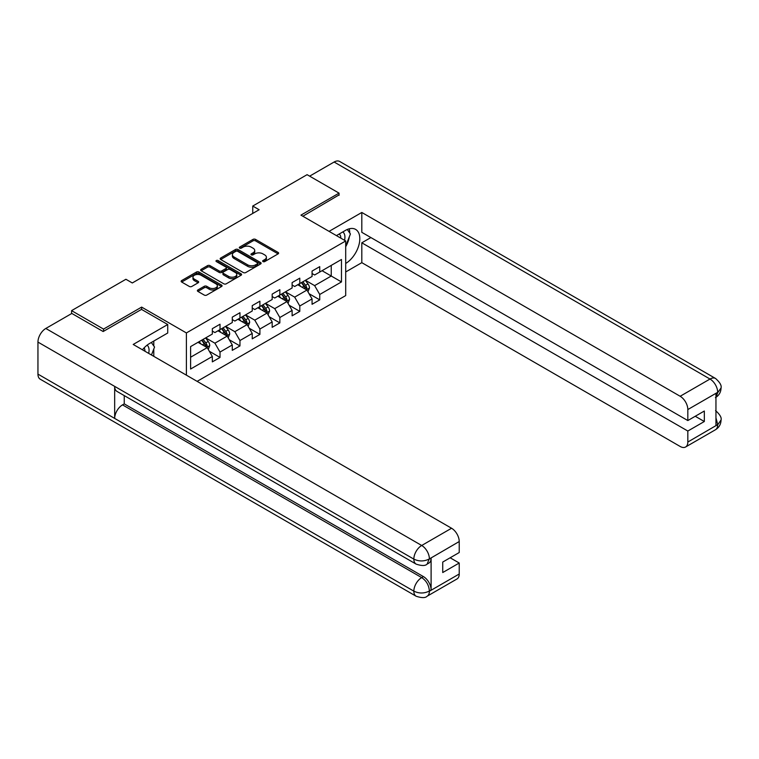 <?xml version="1.0" encoding="UTF-8"?>
<svg xmlns="http://www.w3.org/2000/svg" width="759" height="759" viewBox="0 0 759 759"><rect width="100%" height="100%" fill="white"/><g stroke="black" fill="none" stroke-linecap="round" stroke-linejoin="round"><path stroke-width="1.14" d="M263.003 261.58A1.243 0.721 0 0 0 264.768 261.58L278.098 253.876A1.774 1.025 0 0 0 278.619 253.155A1.774 1.025 0 0 0 278.098 252.424L255.508 239.389A1.774 1.025 0 0 0 253.003 239.389L239.664 247.083A1.243 0.721 0 0 0 239.303 247.595A1.243 0.721 0 0 0 239.664 248.098A1.243 0.721 0 0 0 241.419 248.098L243.146 247.102A5.683 3.283 0 0 1 251.182 247.102L253.06 248.193A5.683 3.283 0 0 1 254.73 250.508A5.683 3.283 0 0 1 253.06 252.823L251.333 253.819A1.243 0.721 0 0 0 250.973 254.331A1.243 0.721 0 0 0 251.333 254.834A1.243 0.721 0 0 0 253.089 254.834L254.815 253.838A5.683 3.283 0 0 1 262.851 253.838L264.73 254.929A5.683 3.283 0 0 1 266.4 257.244A5.683 3.283 0 0 1 264.73 259.569L263.003 260.565A1.243 0.721 0 0 0 262.642 261.068A1.243 0.721 0 0 0 263.003 261.58L263.003 260.565M197.909 289.957A1.774 1.025 0 0 0 197.387 290.688A1.774 1.025 0 0 0 197.909 291.409L204.247 295.071A1.774 1.025 0 0 0 206.752 295.071L221.562 286.522A1.774 1.025 0 0 0 222.083 285.792A1.774 1.025 0 0 0 221.562 285.071L198.972 272.026A1.774 1.025 0 0 0 196.467 272.026L181.657 280.574A1.774 1.025 0 0 0 181.135 281.304A1.774 1.025 0 0 0 181.657 282.025L189.314 286.447A1.774 1.025 0 0 0 191.818 286.447L198.156 282.784A1.774 1.025 0 0 0 198.678 282.063A1.774 1.025 0 0 0 198.156 281.342L194.361 279.151A4.744 2.742 0 0 1 192.966 277.206A4.744 2.742 0 0 1 195.898 274.673A4.744 2.742 0 0 1 201.078 275.27L215.945 283.857A4.744 2.742 0 0 1 217.34 285.792A4.744 2.742 0 0 1 214.408 288.325A4.744 2.742 0 0 1 209.228 287.727L206.752 286.304A1.774 1.025 0 0 0 204.247 286.304L197.909 289.957L197.909 291.409L204.247 287.775L204.247 286.304M141.639 309.463L141.639 307.101L103.537 329.093L71.574 310.64L71.574 313.59M141.639 307.101L186.391 332.935L345.696 240.964L345.696 295.583L197.131 381.36M339.045 195.338L339.045 193.128L300.943 215.129L345.696 240.964M339.045 193.128L307.082 174.674L252.747 206.05L252.747 213.431M71.574 310.64L125.909 279.274L132.303 282.965L259.132 209.74L252.747 206.05M243.269 272.538A1.774 1.025 0 0 0 245.783 272.538L260.593 263.98A1.774 1.025 0 0 0 261.115 263.259A1.774 1.025 0 0 0 260.593 262.538L238.003 249.493A1.774 1.025 0 0 0 235.489 249.493L220.679 258.041A1.774 1.025 0 0 0 220.167 258.772A1.774 1.025 0 0 0 220.679 259.493L243.269 272.538M216.846 261.846A1.243 0.721 0 0 1 218.108 262.016L218.108 260.546L241.077 273.8A1.774 1.025 0 0 1 241.599 274.53A1.774 1.025 0 0 1 241.077 275.251L226.267 283.8A1.774 1.025 0 0 1 223.763 283.8L201.173 270.764L207.511 267.13L207.511 265.65L201.173 269.312A1.774 1.025 0 0 0 200.651 270.033A1.774 1.025 0 0 0 201.173 270.764L201.173 269.312M207.511 267.13A1.774 1.025 0 0 1 210.015 267.13L210.015 265.65A1.774 1.025 0 0 0 207.511 265.65M210.015 265.65L219.18 270.944A1.774 1.025 0 0 0 221.685 270.944L225.888 268.515A1.774 1.025 0 0 0 226.41 267.785A1.774 1.025 0 0 0 225.888 267.064L216.353 261.561A1.243 0.721 0 0 1 215.992 261.049A1.243 0.721 0 0 1 216.761 260.384A1.243 0.721 0 0 1 218.108 260.546M186.391 375.155L186.391 332.935M209.342 351.275L220.015 357.442L220.015 352.053L232.282 344.966L232.282 350.354L239.958 345.924L239.958 340.535L252.235 333.448L252.235 338.837L259.901 334.406L259.901 329.026L272.177 321.939L272.177 327.328L279.843 322.898L279.843 317.509L292.12 310.422L292.12 315.81L299.796 311.38L299.796 305.991L312.063 298.904L312.063 304.293L319.738 299.862L319.738 294.473L341.474 281.931L341.474 259.483L331.247 265.394L331.247 276.02L341.474 281.931M220.015 357.442L212.34 361.872L212.34 356.483L190.604 369.026L190.604 346.588L212.34 334.045L212.34 328.656L220.015 324.226L220.015 329.615L232.282 322.528L232.282 317.139L239.958 312.708L239.958 318.097L252.235 311.01L252.235 305.621L259.901 301.19L259.901 306.579L272.177 299.492L272.177 294.103L279.843 289.682L279.843 295.071L292.12 287.984L292.12 282.595L299.796 278.164L299.796 283.553L312.063 276.466L312.063 271.077L319.738 266.646L319.738 272.035L341.474 259.483M217.966 330.791L227.169 336.104L214.901 343.191L205.689 337.878M212.34 331.085L214.901 332.565L220.015 329.615M214.901 343.191L220.015 352.053M227.169 336.104L232.282 344.966M237.909 319.283L247.121 324.596L234.844 331.683L225.641 326.361M232.282 319.577L234.844 321.048L239.958 318.097M234.844 331.683L239.958 340.535M247.121 324.596L252.235 333.448M257.861 307.765L267.064 313.078L254.787 320.165L245.584 314.852M252.235 308.059L254.787 309.539L259.901 306.579M254.787 320.165L259.901 329.026M267.064 313.078L272.177 321.939M277.803 296.247L287.006 301.56L274.73 308.647L265.527 303.334M272.177 296.541L274.73 298.021L279.843 295.071M274.73 308.647L279.843 317.509M287.006 301.56L292.12 310.422M297.746 284.729L306.949 290.052L294.682 297.13L285.469 291.817M292.12 285.023L294.682 286.504L299.796 283.553M294.682 297.13L299.796 305.991M306.949 290.052L312.063 298.904M322.044 270.707L331.247 276.02L314.624 285.621L305.422 280.308M312.063 273.515L314.624 274.986L319.738 272.035M314.624 285.621L319.738 294.473M103.537 329.093L103.537 331.313M190.604 357.223L207.226 347.622L198.023 342.309M207.226 347.622L212.34 356.483M309.065 293.705L319.738 299.862M289.122 305.213L299.796 311.38M269.17 316.731L279.843 322.898M249.227 328.249L259.901 334.406M229.284 339.766L239.958 345.924M263.506 261.751L264.73 261.039A5.683 3.283 0 0 0 266.4 258.724L266.4 257.244M254.73 250.508L254.73 251.988A5.683 3.283 0 0 1 253.06 254.303L251.836 255.015M278.098 252.424L278.098 253.876L255.508 240.859A1.774 1.025 0 0 0 253.003 240.859L240.157 248.278M260.593 262.538L260.593 263.98L238.003 250.973A1.774 1.025 0 0 0 235.489 250.973L220.708 259.502M257.453 263.771A1.243 0.721 0 0 0 257.813 263.259A1.243 0.721 0 0 0 257.453 262.756L237.624 251.305A1.243 0.721 0 0 0 235.869 251.305L234.047 252.358A5.683 3.283 0 0 0 232.387 254.673A5.683 3.283 0 0 0 234.047 256.997L247.605 264.815A5.683 3.283 0 0 0 255.631 264.815L257.453 263.771L257.453 265.242A1.243 0.721 0 0 0 257.813 264.739L257.813 263.259M232.387 254.673L232.387 256.153A5.683 3.283 0 0 0 234.047 258.468L234.047 256.997M257.453 265.242L255.631 266.295A5.683 3.283 0 0 1 247.605 266.295L234.047 258.468M210.015 267.13L219.18 272.415A1.774 1.025 0 0 0 221.685 272.415L225.888 269.986A1.774 1.025 0 0 0 226.41 269.265L226.41 267.785M218.108 262.016L241.049 275.261M228.687 276.428A4.744 2.742 0 0 0 233.857 277.026A4.744 2.742 0 0 0 236.789 274.492A4.744 2.742 0 0 0 235.394 272.557L230.157 269.53A1.774 1.025 0 0 0 227.653 269.53L223.44 271.959A1.774 1.025 0 0 0 222.928 272.68A1.774 1.025 0 0 0 223.44 273.401L228.687 276.428L228.687 277.908A4.744 2.742 0 0 0 233.857 278.496A4.744 2.742 0 0 0 236.789 275.963L236.789 274.492M222.928 272.68L222.928 274.16A1.774 1.025 0 0 0 223.44 274.881L223.44 273.401M228.687 277.908L223.44 274.881M217.34 285.792L217.34 287.272A4.744 2.742 0 0 1 214.408 289.805A4.744 2.742 0 0 1 209.228 289.207L206.752 287.775A1.774 1.025 0 0 0 204.247 287.775M192.966 277.206L192.966 278.686A4.744 2.742 0 0 0 194.361 280.621L194.361 279.151M198.137 282.803L194.361 280.621M221.543 286.532L198.972 273.506A1.774 1.025 0 0 0 196.467 273.506L181.676 282.044M307.964 291.798L309.482 287.965A4.791 2.77 -120 0 0 307.955 283.885L305.317 280.365M300.716 286.447L298.923 284.056M306.209 289.615L306.902 288.173A4.791 2.77 -120 0 0 305.526 285.289L302.888 281.769M301.684 282.462L304.615 286.371A2.438 1.414 60 0 1 305.061 287.111L306.902 288.173M301.351 282.652L303.989 286.171A4.791 2.77 60 0 1 305.365 289.056M344.529 240.29A11.755 6.784 120 0 0 342.793 231.931M340.782 238.127A8.045 4.649 120 0 0 339.121 234.076A8.045 4.649 120 0 0 339.102 234.066M347.271 229.484L350.421 233.952L345.696 246.134M148.66 353.371A11.755 6.784 120 0 0 147.104 345.155M144.912 351.208A8.045 4.649 120 0 0 144.087 347.907M151.335 342.47L154.551 347.034L151.458 354.994M345.696 263.468A20.341 11.746 120 0 0 358.77 245.537A20.341 11.746 120 0 0 355.61 229.398A20.341 11.746 120 0 0 345.44 230.404L336.427 235.613M345.696 271.959L361.806 262.661L361.806 242.804L687.825 431.036L687.825 442.032L717.862 424.528L715.955 425.429L715.955 393.684L717.682 392.318L687.825 409.556A10.844 6.262 -120 0 0 680.159 396.264L710.007 379.035L334.121 162.018L309.634 176.154M370.876 237.567L361.806 242.804M695.244 416.274L704.324 421.511L704.324 411.027L687.825 420.552L361.806 232.32L361.806 212.463L680.159 396.264M329.074 231.362L361.806 212.463M361.806 262.661L680.159 446.463A10.844 6.262 -120 0 0 685.576 447.004A10.844 6.262 -120 0 0 687.825 442.032M334.121 162.018A11.119 6.423 -60 0 1 339.681 161.468L715.566 378.485A11.119 6.423 -60 0 0 710.007 379.035A10.844 6.262 60 0 1 717.682 392.318M687.825 420.552L687.825 409.556M704.324 421.511L687.825 431.036M339.045 194.902L302.86 216.23M345.696 246.732A20.341 11.746 120 0 0 349.387 236.599M349.719 232.956A20.341 11.746 120 0 0 349.216 228.81M715.955 417.829L717.682 424.433M715.566 410.591C719.93 414.518 721.762 417.649 721.05 420.002L717.881 424.528M715.566 378.485C719.93 382.375 721.752 385.534 721.05 387.972L717.872 392.431M416.141 564.117A11.119 6.423 -60 0 1 413.835 559.108C418.959 561.565 424.063 561.537 429.167 559.041L427.127 564.108C425.306 565.958 421.643 565.958 416.141 564.117L116.962 391.397A11.119 6.423 -60 0 1 114.666 386.378L37.95 342.091A11.119 6.423 -60 0 1 45.815 328.467L71.83 313.448L103.158 331.531L141.516 309.387L167.72 324.52L167.72 333.011L149.57 343.485A20.341 11.746 120 0 0 142.445 349.785M167.72 324.52L133.204 344.453L451.558 528.245A10.844 6.262 60 0 1 459.223 541.537L459.223 552.533L442.734 562.058L442.734 572.542L459.223 563.017L459.223 574.013A10.844 6.262 60 0 1 456.975 578.984L427.127 596.213A10.844 6.262 -120 0 0 429.376 591.252L459.223 574.013M153.337 356.075L157.616 358.552M153.783 355.819L153.783 348.998M153.783 345.952L153.783 341.057M427.127 596.213C425.391 598.054 421.729 598.064 416.141 596.232L40.255 379.215A11.119 6.423 -60 0 1 37.95 374.121L114.666 418.408A11.119 6.423 -60 0 1 122.522 404.87L421.7 577.599L423.427 576.603A10.844 6.262 60 0 1 431.103 589.885L431.103 558.14A10.844 6.262 60 0 1 428.854 563.112L427.127 564.108M37.95 342.091L37.95 374.121M45.815 328.467L421.7 545.484A11.119 6.423 -60 0 0 413.835 559.108L114.666 386.378L114.666 418.408L413.835 591.138C418.94 593.604 424.053 593.604 429.177 591.138L429.376 591.252M459.223 563.017L450.144 557.78M124.248 395.6L124.248 403.873L423.427 576.603M124.248 403.873L122.522 404.87M288.022 303.315L289.54 299.482A4.791 2.77 -120 0 0 288.012 295.403L285.375 291.873M280.773 297.964L278.98 295.574M286.266 301.133L286.949 299.682A4.791 2.77 -120 0 0 285.583 296.807L282.946 293.278M281.741 293.97L284.672 297.879A2.438 1.414 60 0 1 285.109 298.619L286.949 299.682M281.409 294.169L284.046 297.689A4.791 2.77 60 0 1 285.422 300.573M268.069 314.824L269.597 311A4.791 2.77 -120 0 0 268.06 306.921L265.422 303.391M260.821 309.473L259.037 307.082M266.324 312.651L267.007 311.199A4.791 2.77 -120 0 0 265.631 308.315L262.993 304.795M261.798 305.488L264.72 309.397A2.438 1.414 60 0 1 265.166 310.137L267.007 311.199M261.466 305.678L264.104 309.207A4.791 2.77 60 0 1 265.47 312.082M248.127 326.342L249.645 322.509A4.791 2.77 -120 0 0 248.117 318.429L245.48 314.909M240.878 320.991L239.085 318.6M246.371 324.169L247.064 322.717A4.791 2.77 -120 0 0 245.688 319.833L243.051 316.313M241.855 317.006L244.778 320.915A2.438 1.414 60 0 1 245.223 321.655L247.064 322.717M241.514 317.196L244.151 320.715A4.791 2.77 60 0 1 245.527 323.6M228.184 337.859L229.702 334.026A4.791 2.77 -120 0 0 228.174 329.947L225.537 326.427M220.935 332.508L219.142 330.118M226.429 335.677L227.121 334.235A4.791 2.77 -120 0 0 225.746 331.351L223.108 327.822M221.903 328.524L224.835 332.423A2.438 1.414 60 0 1 225.281 333.173L227.121 334.235M221.571 328.713L224.209 332.233A4.791 2.77 60 0 1 225.584 335.117M208.241 349.377L209.759 345.544A4.791 2.77 -120 0 0 208.232 341.465L205.594 337.935M200.993 344.026L199.2 341.626M206.486 347.195L207.169 345.743A4.791 2.77 -120 0 0 205.803 342.859L203.165 339.339M201.96 340.032L204.892 343.941A2.438 1.414 60 0 1 205.328 344.681L207.169 345.743M201.628 340.231L204.266 343.751A4.791 2.77 60 0 1 205.642 346.635M264.73 261.039L264.73 259.569M251.333 254.834L251.333 253.819M253.06 254.303L253.06 252.823M239.664 248.098L239.664 247.083M253.003 240.859L253.003 239.389M255.508 240.859L255.508 239.389M220.679 259.493L220.679 258.041M235.489 250.973L235.489 249.493M238.003 250.973L238.003 249.493M247.605 266.295L247.605 264.815M255.631 266.295L255.631 264.815M219.18 272.415L219.18 270.944M221.685 272.415L221.685 270.944M225.888 269.986L225.888 268.515M241.077 275.251L241.077 273.8M206.752 287.775L206.752 286.304M209.228 289.207L209.228 287.727M198.156 282.784L198.156 281.342M181.657 282.025L181.657 280.574M196.467 273.506L196.467 272.026M198.972 273.506L198.972 272.026M221.562 286.522L221.562 285.071M306.484 289.777L309.454 288.059M305.526 285.289L307.955 283.885M302.12 287.253L303.989 286.171M721.05 420.04C720.927 424.29 719.058 427.535 715.433 429.765A10.844 6.262 -120 0 0 717.682 424.793M715.955 397.289L717.682 392.688M431.103 589.885L429.186 591.138M459.223 541.537L429.186 559.041M429.376 559.136L431.103 558.14M429.376 558.776A10.844 6.262 60 0 0 421.7 545.484L451.558 528.245M416.141 596.232A11.119 6.423 -60 0 1 413.835 591.138A11.119 6.423 -60 0 1 421.7 577.599C426.321 580.692 428.873 585.113 429.376 590.881M286.532 301.285L289.511 299.577M285.583 296.807L288.012 295.403M282.168 298.771L284.046 297.689M266.589 312.803L269.559 311.086M265.631 308.315L268.06 306.921M262.225 310.289L264.104 309.207M246.647 324.321L249.616 322.603M245.688 319.833L248.117 318.429M242.282 321.797L244.151 320.715M226.704 335.839L229.673 334.121M225.746 331.351L228.174 329.947M222.34 333.315L224.209 332.233M206.752 347.347L209.731 345.63M205.803 342.859L208.232 341.465M202.387 344.833L204.266 343.751M685.576 447.004L715.433 429.765M721.05 388.001C720.908 392.223 719.029 395.439 715.433 397.65"/></g></svg>
